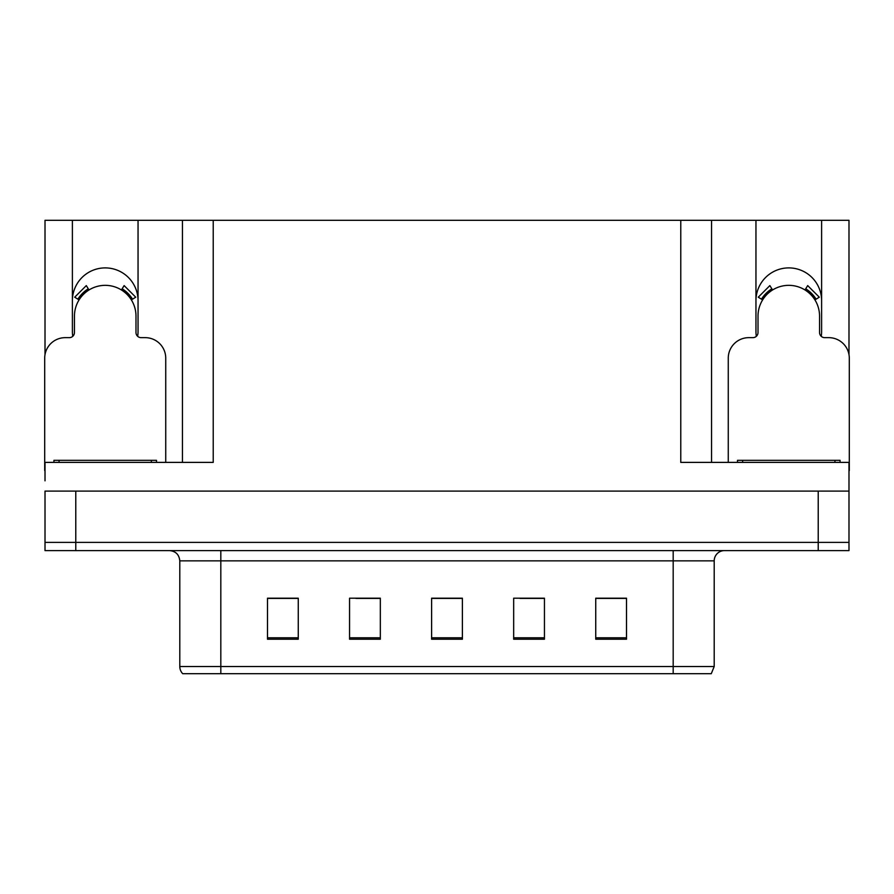 <?xml version="1.0" encoding="UTF-8"?>
<svg xmlns="http://www.w3.org/2000/svg" width="894" height="894" viewBox="0 0 894 894"><rect width="100%" height="100%" fill="white"/><g stroke="black" fill="none" stroke-linecap="round" stroke-linejoin="round"><path stroke-width="1.34" d="M821.251 336.334A32.821 32.821 0 0 0 821.608 331.495L821.608 220.304L848.987 220.304L848.987 354.627M137.687 336.334A32.821 32.821 0 0 0 138.045 331.495L138.045 220.304L182.454 220.304L182.454 462.388M821.608 300.73A32.821 32.821 0 0 0 788.776 267.898A32.821 32.821 0 0 0 755.955 300.73M72.392 300.73A32.821 32.821 0 0 1 105.224 267.898A32.821 32.821 0 0 1 138.045 300.73M182.454 220.304L680.77 220.304L680.77 462.388L848.987 462.388L848.987 491.108L45.013 491.108L45.013 542.39L75.778 542.39L45.013 542.39L45.013 550.603L75.778 550.603L75.778 542.39L818.222 542.39L75.778 542.39L75.778 491.108M45.013 480.849L45.013 462.388L213.23 462.388L213.23 220.304M72.749 336.334A32.821 32.821 0 0 1 72.392 331.495L72.392 220.304L45.013 220.304L45.013 354.627M75.778 550.603L848.987 550.603L848.987 542.39L818.222 542.39L848.987 542.39L848.987 480.849M680.77 220.304L711.546 220.304L711.546 462.388M711.546 220.304L755.955 220.304L755.955 331.495A32.821 32.821 0 0 0 756.313 336.334M821.608 220.304L755.955 220.304M72.392 220.304L138.045 220.304M714.205 666.511L711.278 673.696L673.182 673.696L673.182 666.511L714.205 666.511L714.205 560.862A10.259 10.259 0 0 1 724.464 550.603M179.795 666.511L220.818 666.511L220.818 673.696L673.182 673.696L182.722 673.696A10.259 10.259 0 0 1 179.795 666.511L179.795 560.862C179.18 554.626 175.76 551.207 169.536 550.603M626.504 639.221L626.504 598.198L595.739 598.198L595.739 639.221L626.504 639.221M544.446 639.221L544.446 598.198L513.67 598.198L513.67 639.221L544.446 639.221M298.261 639.221L298.261 598.198L267.496 598.198L267.496 639.221L298.261 639.221M380.33 639.221L380.33 598.198L349.554 598.198L349.554 639.221L380.33 639.221M462.388 639.221L462.388 598.198L431.612 598.198L431.612 639.221L462.388 639.221M848.987 550.603L848.987 542.39M613.832 598.399L605.808 598.198M379.347 598.399L371.323 598.399M355.935 598.399L380.33 598.399M285.544 598.399L277.52 598.399M543.518 598.399L535.417 598.399M520.029 598.399L544.446 598.399M449.727 598.399L441.625 598.399M462.388 598.399L431.612 598.399M298.261 598.399L267.496 598.399M626.504 598.399L595.739 598.399M165.736 462.388L165.736 358.17A20.517 20.517 0 0 0 145.219 337.653L141.118 337.653A5.129 5.129 0 0 1 135.989 332.523L135.989 316.118A30.776 30.776 0 0 0 105.224 285.342A30.776 30.776 0 0 0 74.448 316.118L74.448 332.523A5.129 5.129 0 0 1 69.319 337.653L65.217 337.653A20.517 20.517 0 0 0 44.7 358.17L44.7 470.59A20.517 20.517 0 0 1 45.013 470.59M121.428 289.958L124.132 285.599L135.732 297.199L131.373 299.903M79.063 299.903L74.705 297.199L86.305 285.599L89.009 289.958M53.931 462.388L53.931 460.332L156.506 460.332L156.506 462.388M848.987 470.59A20.517 20.517 0 0 1 849.3 470.59L849.3 358.17A20.517 20.517 0 0 0 828.783 337.653L824.681 337.653A5.129 5.129 0 0 1 819.552 332.523L819.552 316.118A30.776 30.776 0 0 0 788.776 285.342A30.776 30.776 0 0 0 758.011 316.118L758.011 332.523A5.129 5.129 0 0 1 752.882 337.653L748.781 337.653A20.517 20.517 0 0 0 728.264 358.17L728.264 462.388M804.991 289.958L807.695 285.599L819.295 297.199L814.937 299.903M762.627 299.903L758.268 297.199L769.868 285.599L772.572 289.958M737.494 462.388L737.494 460.332L840.069 460.332L840.069 462.388M818.222 491.108L818.222 550.603M673.182 550.603L673.182 560.862L179.795 560.862M714.205 560.862L673.182 560.862L673.182 666.511L220.818 666.511L220.818 550.603M462.388 637.802L431.612 637.802M380.33 637.802L349.554 637.802M298.261 637.802L267.496 637.802M544.446 637.802L513.67 637.802M626.504 637.802L595.739 637.802M132.547 299.177A32.15 32.15 0 0 0 122.154 288.784M88.282 288.784A32.15 32.15 0 0 0 77.89 299.177M131.664 299.725A31.111 31.111 0 0 0 121.606 289.667M88.83 289.667A31.111 31.111 0 0 0 78.773 299.725M151.377 460.332L151.377 462.388M59.06 460.332L59.06 462.388M816.11 299.177A32.15 32.15 0 0 0 805.717 288.784M771.846 288.784A32.15 32.15 0 0 0 761.453 299.177M815.227 299.725A31.111 31.111 0 0 0 805.17 289.667M772.394 289.667A31.111 31.111 0 0 0 762.336 299.725M834.94 460.332L834.94 462.388M742.623 460.332L742.623 462.388"/></g></svg>
